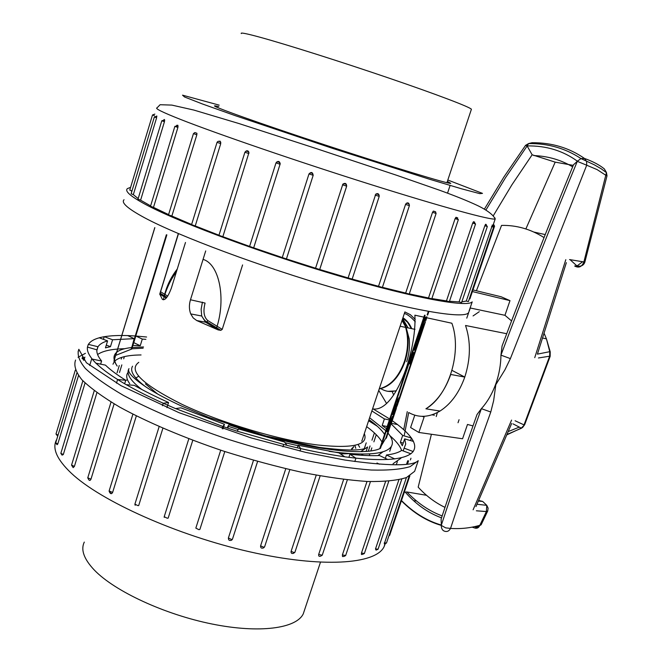 <?xml version="1.0" encoding="UTF-8"?>
<svg xmlns="http://www.w3.org/2000/svg" width="662" height="662" viewBox="0 0 662 662"><rect width="100%" height="100%" fill="white"/><g stroke="black" fill="none" stroke-linecap="round" stroke-linejoin="round"><path stroke-width="0.99" d="M135.255 335.973L127.675 335.568L134.171 338.663L112.573 339.763L104.232 336.668L99.168 337.761L107.583 340.889C102.85 342.246 99.656 344.199 97.993 346.747L88.303 344.372L87.475 347.103L96.892 349.826C96.503 352.962 98.067 356.694 101.592 361.005L92.084 359.061L95.874 363.19L105.448 365.134C110.264 369.777 117.017 374.824 125.722 380.269L117.588 379.541L126.144 384.655L134.287 385.358C144.167 390.977 155.587 396.687 168.553 402.496L163.2 403.249L175.571 408.611L180.858 407.817L224.443 424.284L222.887 426.51L237.17 431.219L238.61 428.959L284.495 442.017L287.01 445.385L300.788 448.654L298.19 445.269L338.87 452.866L344.852 456.821L355.941 458.187L349.933 454.248C361.46 455.473 371.308 455.903 379.483 455.539L387.742 459.478L394.693 458.89L386.476 454.993C393.451 454.14 398.532 452.601 401.718 450.383L410.887 453.793L413.204 451.55L404.126 448.166L405.74 444.037L404.656 438.873L413.485 441.43L411.433 437.987L402.686 435.455L391.143 423.903M391.341 423.316L397.605 424.59L392.227 420.684M389.405 419.94L384.399 418.914L371.87 410.953M145.88 339.349L142.297 339.076L135.826 336.006L133.782 342.643L140.245 345.738L132.888 345.399M418.252 460.678C412.476 466.354 387.982 466.131 344.77 460.024L305.803 452.403L251.055 437.896L179.038 412.699L120.98 385.665L86.408 362.751L78.836 349.296C76.916 354.418 79.068 360.782 85.29 368.386C93.963 376.628 106.698 385.64 123.48 395.413C151.284 410.374 187.718 425.732 227.645 439.154C254.539 447.636 280.779 454.777 306.341 460.587C330.801 465.444 352.474 468.597 371.349 470.037C388.164 470.475 401.106 469.333 410.192 466.602L418.252 460.678L414.635 471.327L406.485 477.525C397.349 480.447 384.357 481.771 367.509 481.497C348.601 480.215 326.912 477.203 302.443 472.453C276.882 466.735 250.666 459.651 223.789 451.194C183.92 437.772 147.56 422.323 119.855 407.188C103.131 397.283 90.462 388.122 81.856 379.715C75.691 371.92 73.606 365.374 75.584 360.07M78.033 357.273L85.423 353.334M82.394 358.878L83.983 357.637L83.313 359.83M369.413 455.199L369.851 453.884M370.869 450.839L371.854 447.901M373.881 441.852L374.766 439.187M374.858 438.923L376.264 434.719M397.341 461.654L396.273 464.823M407.718 460.711L406.485 464.36M407.436 464.261L408.595 460.843M384.274 543.833L406.427 477.55M375.975 550.048L375.503 548.914L398.888 479.793M362.453 554.334L361.452 554.516L361.477 553.027L385.598 481.456M343.892 556.428L342.527 556.543L342.386 554.93L367.005 481.473M318.687 554.417L322.237 555.219L320.706 556.113C319.125 556.725 318.447 556.154 318.687 554.417L343.636 479.429M293.614 553.275C291.76 553.895 290.916 553.267 291.09 551.38L316.229 475.167M263.559 547.904C261.49 548.591 260.497 547.913 260.588 545.86L285.777 468.729M257.592 461.455L232.445 539.24L257.609 461.455M231.766 540.101C229.54 540.986 228.407 540.291 228.382 537.999L253.488 460.297M224.807 451.525L199.874 529.443L198.89 529.666L195.828 528.111L220.727 450.185L195.828 528.119M192.783 440.288L168.165 518.106L167.238 518.222L164.209 516.708L188.827 438.79M162.893 428.24L138.681 505.586L137.895 505.627L134.907 504.146L159.145 426.609M136.339 415.918L112.623 492.429C111.679 494.075 110.703 494.092 109.693 492.462L109.089 491.096M114.121 403.886L90.967 479.189C90.198 480.753 89.411 480.835 88.617 479.453L87.756 477.89M96.909 392.698L74.401 466.412L73.159 467.637L71.554 465.163M85.05 382.967L63.304 454.546L62.071 455.142L60.838 453.371M78.488 375.635L57.784 443.979L57.064 444.723L55.699 442.903M83.884 360.401L84.893 357.058M91.795 358.556L89.684 365.515M121.8 357.315L121.254 359.094M119.284 365.515L117.042 372.822M119.499 372.499L120.335 369.785M120.401 369.57L121.841 364.886M123.703 358.821L124.373 356.619M374.402 432.923L373.831 434.62M373.823 434.661L373.012 437.069M372.863 437.541L371.97 440.197M370.041 445.973L369.338 448.083M369.33 448.1L368.519 450.516M109.553 491.841L111.34 493.687M382.007 442.001L381.519 441.248C378.846 436.804 373.889 431.93 366.649 426.626M111.034 402.033L87.781 477.782L90.967 479.189M82.866 380.791L60.854 453.28L63.304 454.546M385.35 458.336L386.476 454.993M348.907 457.318L349.933 454.248M393.071 463.714L400.973 458.195M401.619 450.45C400.096 446.031 396.199 441.115 389.91 435.695M377.381 426.295L368.61 420.751M124.804 348.725C111.911 348.948 102.842 350.885 97.587 354.526M297.354 447.835L298.19 445.269M283.684 444.516L282.931 446.833M224.443 424.284L222.962 428.926M168.553 402.496L166.932 407.676M125.722 380.269L124.646 383.753M101.592 361.005L100.632 364.15M97.777 347.111L96.867 350.124M112.573 339.763L110.471 346.673L105.457 347.856L107.583 340.889M132.359 345.382L134.171 338.663M142.297 339.076L140.245 345.738M386.476 428.67L382.181 425.534L384.399 418.914M404.656 438.873L402.322 445.783L400.378 442.299L402.686 435.455M403.191 450.93L404.126 448.166M141.064 354.956C127.965 355.072 119.218 357.091 114.816 361.013M114.452 361.386L112.979 364.216M377.894 455.605L383.033 451.732M104.232 336.668L103.413 339.341M106.292 345.117L110.471 346.673M382.181 425.534L387.187 426.543M300.788 448.654L300.002 451.054M222.887 426.51L222.2 428.67M88.303 344.372L87.45 347.095C86.888 350.438 88.476 354.435 92.217 359.085M163.2 403.249L162.422 405.74M411.433 437.987L410.556 440.586M400.378 442.299L403.224 443.118M355.941 458.187L354.815 461.538M117.588 379.541L116.479 383.149M379.467 464.203L376.976 463.003M176.357 271.95C170.63 279.554 166.278 288.831 163.299 299.787M216.507 328.187C226.363 298.372 219.163 263.898 203.06 259.396M304.52 610.099L303.262 613.856C296.369 628.453 259.603 633.625 212.146 624.034C164.747 614.518 114.882 591.373 94.443 570.189C83.933 559.117 80.557 549.75 84.306 542.087M127.452 379.731L125.656 380.476L127.452 379.731M130.613 187.346L127.41 188.596C124.348 191.244 131.233 196.97 148.081 205.791C182.596 223.773 265.28 254.357 340.359 276.335C415.562 298.388 467.488 307.623 472.196 301.855L469.052 311.115M493.264 225.783L494.58 226.139L469.896 298.901L469.317 298.835M491.51 226.578L493.62 227.198L468.39 301.582L466.263 301.061L492.379 225.138M461.819 301.847L466.263 301.061M461.588 302.542L459.072 301.913L484.832 225.775L485.585 224.277L486.272 224.526M449.481 301.268L459.072 301.913M472.668 223.127L475.548 224.004L449.341 301.682L446.453 300.904L472.668 223.127L473.504 221.712L474.695 222.134M431.864 298.579L446.453 300.904M431.773 298.843L428.521 297.95L455.108 218.625L455.986 217.285L457.74 217.93M409.298 293.887L428.521 297.95M409.24 294.069L405.657 293.051L432.518 212.337L433.378 211.087L435.72 212.005M382.421 287.325L405.657 293.051M382.379 287.44L378.532 286.307L405.549 204.409L406.327 203.275L407.676 202.82L408.661 203.242L409.257 204.525M352.167 279.091L378.532 286.307M352.052 279.058L348.096 277.932L375.768 194.14C377.654 193.105 378.805 193.635 379.218 195.745M346.656 186.163L319.696 269.492L348.096 277.932M319.696 269.492L315.551 268.218L342.883 184.102C345.258 182.72 346.516 183.399 346.665 186.138L342.502 184.806M313.184 175.298L308.997 173.916C311.256 171.665 312.654 172.128 313.184 175.298L286.431 258.933L315.551 268.218M286.431 258.933L282.269 257.559L308.931 174.106M276.402 162.256C278.371 160.825 279.637 161.329 280.216 163.746L253.678 247.836L282.269 257.559L308.988 173.924M253.678 247.836L249.682 246.43M245.685 151.35C247.265 150.282 248.358 150.688 248.97 152.574L222.854 236.682L249.607 246.405M222.854 236.682L218.94 235.324L244.907 152.243M218.187 141.337L220.181 141.172L220.752 143.604L195.232 225.941L218.973 235.217M195.232 225.941L191.575 224.633L217.045 142.355M194.918 132.565L196.912 133.269L196.837 134.791L171.855 216.052L191.624 224.476M171.855 216.052L168.52 214.827L193.445 133.633M176.63 125.308L178.028 125.805L177.904 127.427L153.493 207.38L168.587 214.587M153.493 207.38L150.514 206.246L174.876 126.376L177.904 127.427M163.795 119.764L164.656 120.07L164.441 121.717L140.601 200.181L150.622 205.89M140.601 200.181L138.002 199.163L161.793 120.79M156.571 116.024L156.613 117.786L133.327 194.645L138.176 198.583M133.327 194.645L131.126 193.743L154.362 116.984L156.613 117.786M154.37 115.66L152.5 114.973L129.777 190.085L131.606 190.863L131.622 192.104M177.598 125.557L177.722 125.143M164.433 119.474L164.3 119.905M447.371 181.388L450.789 183.374C448.704 184.152 391.747 166.874 325.729 145.16C259.678 123.455 209.763 105.606 214.844 105.821L218.758 106.524M248.449 151.358L246.752 150.754M196.837 134.791L193.453 133.616L194.843 132.574L196.912 133.269M164.441 121.717L161.801 120.774L164.656 120.07M241.274 33.563C240.198 32.322 246.43 33.539 259.976 37.229C286.207 44.404 341.17 61.789 389.157 78.174C437.234 94.592 470.012 107.103 471.41 109.247L471.286 109.627M414.296 350.157L413.378 349.842L413.642 349.048L414.644 346.962L415.653 347.153L414.296 350.157L415.562 347.277M415.653 347.153L414.644 346.962M412.898 355.701L411.987 355.386L412.434 352.548L412.6 352.11L413.518 352.424L412.898 355.701L413.518 352.424M388.892 425.881L387.982 425.567L389.761 420.635L390.787 420.759L388.793 426.543L390.787 420.759M388.793 426.543L387.882 426.229L388.089 425.6M410.059 363.968L409.149 363.653L409.381 362.95L409.753 362.346L410.663 362.652L410.059 363.968L410.663 362.652M411.094 360.707L410.688 362.081L409.844 361.56M415.562 346.408L414.635 346.094L414.958 345.142L416.266 342.519L417.176 342.833L415.562 346.408L417.176 342.833M417.383 341.733L416.464 341.418L418.276 336.015L419.286 336.205L417.383 341.733L419.286 336.205M419.096 334.186L418.525 335.187L418.682 334.045L420.469 330.048M421.04 330.239L421.322 329.444M422.455 327.45L422.215 328.335M423.084 328.757L423.97 326.109L423.051 325.679M423.051 324.256L423.423 323.337M424.028 322.104L424.416 321.31M424.723 320.665L424.946 320.209L425.848 320.524L426.667 318.066M425.484 317.644L425.699 317.015M424.532 315.195L379.938 448.149L385.838 438.062L389.264 427.851M389.405 427.42L389.587 426.891M390.696 423.581L390.837 423.159M391.052 422.522L391.747 420.453M393.112 416.39L398.83 400.998M397.399 403.597L397.572 403.084M399.327 397.862L421.33 332.316M422.546 328.675L423.465 325.944M425.343 320.35L425.517 319.829M427.172 314.889L428.347 311.397M397.225 401.892L397.639 400.651M398.35 400.891L397.448 400.584L397.804 399.517L398.938 397.73L399.831 398.036L397.829 403.175L399.831 398.036M396.886 403.663L397.903 403.77L395.826 408.843L397.506 404.954M391.78 420.469L390.886 420.155L391.192 419.236L392.616 416.216L393.509 416.53L391.78 420.469L393.509 416.53M422.877 322.667L423.862 318.571L424.805 317.412M422.29 324.09L423.415 324.603L421.346 329.453L423.233 324.314M420.502 329.163L422.166 324.057L423.092 324.372M394.37 407.42L395.38 403.514L396.546 401.66L397.457 401.975L395.065 407.66L397.457 401.975M392.144 413.154L393.054 413.469L395.479 407.866L393.857 412.699L392.665 414.635L391.755 414.321L393.253 410.614M393.931 410.854L393.021 410.531L394.569 407.552M386.633 430.714L388.023 426.278M410.407 361.75L412.451 356.677L410.407 361.75L409.488 361.435L410.87 357.422M411.185 357.53L411.532 356.363L412.451 356.677M385.838 438.062L386.335 438.236L390.572 425.07M391.101 424.019L392.947 418.533M393.162 417.887L396.298 408.553L395.148 410.415L394.569 410.217M399.823 398.036L422.538 330.371M424.342 324.992L425.467 321.658L423.97 326.109L423.812 324.992L425.476 321.641M427.677 315.062L428.877 311.488M384.556 434.396C381.701 429.919 376.512 425.004 368.974 419.642M423.879 317.139L414.884 315.186C416.886 351.274 394.875 413.179 372.565 408.868M143.157 348.179L131.837 348.8M166.361 234.77L131.291 348.866L131.763 349.031L115.751 355.353L154.85 227.629M386.625 403.539L378.738 390.365M408.752 412.55C418.566 418.045 428.976 417.54 439.99 411.061L425.906 408.81C448.886 395.462 462.25 351.82 451.881 323.238L426.767 317.777M115.751 355.353L115.627 355.552C113.864 358.341 114.377 361.857 117.174 366.086C110.041 355.568 114.882 349.387 131.697 347.533M227.761 428.115L228.423 426.369M227.223 427.942L228.911 424.839C296.063 447.769 363.554 457.243 380.46 448.331L379.938 448.149M425.095 315.261L380.46 448.331M227.794 426.154L238.212 429.58M285.032 442.729L298.049 445.708M329.188 451.385C365.424 456.143 386.161 454.455 391.399 446.329C393.443 442.762 392.326 438.368 388.04 433.155M385.805 430.656L369.603 417.755M132.243 347.476L143.522 346.979M145.615 386.774C133.947 377.903 129.595 371.034 132.565 366.177M242.582 264.932L222.225 329.378L207.86 320.607C203.888 317.222 202.961 311.372 205.079 303.064L190.474 299.77C188.976 304.768 189.059 309.485 190.714 313.912L193.188 317.909L196.697 320.532L205.576 322.204L218.146 329.908L220.835 330.338L222.225 329.378M218.146 329.908L196.697 320.532M205.7 250.931L190.474 299.77M185.484 242.474L171.301 288.301C167.875 297.188 164.896 300.862 162.356 299.315L159.757 294.102L166.228 298.065M178.326 233.562L159.757 294.102M166.865 234.869L131.763 349.031M426.874 316.693L426.245 318.587M426.179 319.398L426.775 316.817M423.225 323.743L424.135 324.049M423.341 324.827L423.812 324.992M421.396 332.341L422.646 328.658C423.721 326.606 423.548 327.524 422.141 331.422L423.026 328.609L421.446 332.688L420.891 332.159M398.532 401.66L399.352 399.294L398.375 401.611M397.804 399.517L398.706 399.831M395.057 409.099L395.537 409.265M395.859 406.485L396.406 406.675M396.265 405.442L396.761 405.616M396.439 407.411L396.298 408.545M392.483 416.431L393.377 416.746M391.192 419.236L392.086 419.551M392.152 417.656L393.038 417.97M390.075 425.683L390.944 423.672L390.075 425.683M424.425 321.277L425.252 318.943L424.524 319.854C423.647 322.526 423.614 323.006 424.425 321.277L424.094 321.169M423.862 318.571L424.789 318.894L425.724 317.727L423.506 322.89L424.789 318.894M422.629 328.7L421.901 328.451L422.646 328.658M420.651 331.728L419.667 334.55L420.651 331.728M421.38 330.355L419.443 335.502L421.38 330.355M418.276 336.015L419.195 336.329M416.15 342.668L417.068 342.982M414.958 345.142L415.877 345.465M415.777 344.033L416.688 344.348M410.688 362.081L411.292 360.773M409.381 362.95L410.299 363.264M409.596 362.619L410.506 362.925M396.133 405.591L396.968 403.241L396.058 404.697C395.206 407.279 395.222 407.593 396.116 405.624L395.802 405.475M395.38 403.514L396.29 403.828M393.385 409.455L394.295 409.77M392.665 414.635L393.054 413.469M390.15 423.407L390.464 421.735L389.926 423.324M389.761 420.635L390.671 420.958M388.28 424.681L389.19 424.996M388.553 424.226L389.463 424.541M388.321 428.091L387.336 430.912L388.205 429.307C388.933 427.321 388.975 426.916 388.321 428.091M389.173 426.353L387.171 431.698L389.173 426.353M411.267 357.124L412.178 357.447M410.845 357.414L411.764 357.728M410.829 357.439L411.747 357.761M414.329 348.096L415.248 348.411M413.642 349.048L414.561 349.362M412.434 352.548L413.353 352.863M452.005 370.389L464.782 377.067C459.213 392.674 450.946 404.002 439.99 411.061L425.906 408.81C436.862 401.668 445.129 390.224 450.731 374.469L464.782 377.067C470.649 358.796 470.905 341.609 465.535 325.489L506.687 333.714M401.387 500.811C413.551 513 426.841 521.193 441.248 525.388L441.355 525.065C426.833 520.828 413.543 512.645 401.478 500.53M606.971 176.018L597.107 169.596L586.706 165.219L510.385 358.614L504.949 369.801L495.83 384.655L493.645 400.626L490.782 412.012C476.201 452.634 462.788 491.427 450.541 528.408C460.537 529.079 470.301 528.044 479.834 525.297L481.208 524.643M569.543 259.578L583.884 261.929L606.458 172.608M515.11 420.767L524.031 424.896L549.65 356.197L538.454 357.96M472.097 527.134L475.167 528.135C477.343 528.557 478.891 527.614 479.834 525.297L486.38 511.552L476.367 510.799M393.691 395.073L392.202 391.565M404.308 492.205L406.849 491.965L426.518 495.292M445.005 507.39C435.008 502.599 426.071 495.855 418.177 487.149L431.409 434.264M436.233 416.555L437.342 412.567M525.868 228.936L555.186 162.14L532.149 154.784L511.875 184.864L493.38 215.622M466.768 318.149L468.746 312.414M469.06 311.504L470.277 308.004M476.417 290.767L501.539 225.411C516.484 225.08 530.651 229.135 544.048 237.584M470.119 307.971L504.957 315.302L511.544 320.905M504.957 315.302L509.988 300.639L501.151 296.766L472.941 289.923M414.776 415.182L410.606 427.536L418.88 432.46L462.572 438.757L467.488 424.45L472.974 425.914M418.88 432.46L424.094 417.093L422.306 416.348M434.388 415.198L432.005 414.826M459.064 419.716L458.03 422.737M509.988 300.639L472.387 291.561M537.403 354.145L549.766 351.671L546.44 338.87L544.321 333.797M507.158 434.702L521.275 428.124L513.017 423.87M479.271 311.686L473.065 315.931M478.51 501.084L482.672 501.432L478.8 500.472M555.186 162.14L573.251 165.368M533.944 232.064L545.24 234.588M572.647 166.849C561.037 159.923 548.103 156.158 533.853 155.57M406.849 491.957C417.557 503.161 429.324 511.147 442.166 515.913M441.107 519.107C452.03 485.999 463.996 451.153 476.996 414.569L481.373 408.661C487.637 401.743 492.536 393.195 496.095 383.025C499.198 373.922 500.82 364.63 500.952 355.138L502.069 345.994C525.405 284.097 549.22 223.682 573.507 164.755L577.413 161.205C562.882 150.671 546.117 145.582 527.118 145.93L532.149 154.784M529.906 143.58L532.041 142.727C551.744 142.578 569.229 147.816 584.505 158.458C592.813 161.42 599.408 164.896 604.298 168.876L606.442 172.451M445.319 531.404C442.696 530.907 441.339 528.905 441.248 525.388L445.667 527.862L450.541 528.408C449.208 530.841 447.471 531.843 445.319 531.404M490.782 412.012L481.373 408.661C466.76 449.572 453.42 488.374 441.355 525.065L441.107 519.116M584.827 262.218L607.013 175.835L606.458 172.641L601.369 168.901L594.344 164.821L580.988 158.574L584.505 158.458L586.598 161.437L586.706 165.219L577.305 161.346C551.264 224.319 525.81 288.922 500.952 355.138L510.385 358.614M532.041 142.727L528.607 143.571L525.578 145.334L527.068 146.079L505.528 177.648L485.925 210.011M527.846 145.93L527.482 146.6M576.875 161.321L577.305 161.346M542.89 338.083L546.44 338.87L550.221 351.812L549.766 351.671L549.65 356.197L550.172 356.313L524.693 424.64L522.624 427.47L521.275 428.124L524.718 424.574M549.981 353.003L550.254 351.828M74.384 466.42L71.57 465.055L94.244 390.721M411.317 437.954C408.355 433.8 403.754 429.34 397.506 424.565M389.711 419.013L372.64 408.644M146.6 337.008L135.917 336.039M127.766 335.609C118.564 335.286 110.761 335.651 104.339 336.701M99.275 337.802C93.822 339.283 90.198 341.484 88.427 344.406M96.007 363.215C101.079 368.204 108.311 373.649 117.695 379.549M126.26 384.663C136.869 390.745 149.207 396.935 163.274 403.241M175.645 408.595L222.912 426.477M237.186 431.194L286.969 445.336M300.755 448.604C316.651 452.187 331.323 454.91 344.77 456.763M355.858 458.129C368.32 459.445 378.912 459.875 387.634 459.428M394.585 458.84C402.066 457.889 407.461 456.192 410.763 453.751M413.088 451.501C415.148 448.671 415.24 445.303 413.361 441.397M56.626 439.576C51.893 448.166 56.766 459.362 71.248 473.156C100.847 501.093 177.201 535.409 249.5 551.76C321.906 568.236 375.412 564.338 383.977 546.936L385.168 543.941M389.066 535.417L389.703 535.227M342.386 554.93L345.655 555.509M361.477 553.027L364.398 553.457M228.382 537.999L231.501 539.456L232.445 539.24L231.799 539.969M347.343 479.859L322.253 555.153M291.09 551.38L294.044 552.547L294.913 552.274M260.588 545.86L263.666 547.176L264.585 546.895M132.897 414.172L109.114 490.981L112.623 492.429M375.503 548.914L378.06 549.203M75.319 370.116L56.005 433.958L57.702 435M76.825 373.111L55.716 442.82L57.784 443.979M384.291 542.848L386.484 543.022M355.792 448.323L354.973 445.65M124.051 199.709C120.906 202.638 127.708 208.629 144.448 217.69C178.773 236.168 261.267 266.968 336.321 288.715C411.499 310.536 463.566 319.167 468.464 312.845L468.663 312.241M494.944 217.93L495.193 218.965C491.932 220.545 442.944 207.272 370.273 184.367C297.735 161.52 216.184 133.517 180.37 119.359C162.397 112.234 154.627 108.394 157.06 107.832L160.105 104.72L171.839 105.093L193.825 110.058L238.742 123.48L316.254 148.561L396.703 175.298L439.874 190.342C455.009 195.828 467.347 200.793 476.888 205.245C482.25 207.727 492.71 213.363 495.193 218.965L492.983 225.502M219.18 105.142L182.522 95.154L184.566 96.991L202.357 103.942L235.324 115.685L332.225 148.255L428.86 179.03L461.762 188.86L479.809 193.652L482.49 193.378L447.826 180.031M280.109 164.275L276.071 162.91M382.371 287.465L409.406 205.625L405.549 204.409M379.103 196.341L375.147 195.116M248.871 153.567L244.915 152.235C246.065 150.746 247.414 150.862 248.97 152.574M461.579 302.559L487.331 226.52L484.832 225.775M409.232 294.094L436.101 213.454L432.518 212.337M431.765 298.86L458.352 219.627L455.108 218.625M220.752 143.604L217.053 142.338C217.947 140.973 219.205 140.948 220.827 142.289M379.202 388.958C390.489 386.591 399.062 377.489 404.929 361.667C408.893 349.131 409.182 337.322 405.789 326.25L405.252 326.134C408.644 337.215 408.363 349.031 404.391 361.568C398.681 377.059 390.307 386.128 379.268 388.768M406.683 361.684C409.141 354.244 409.985 346.623 409.215 338.812L405.789 326.25L402.529 318.993M402.819 318.108L407.66 322.386L411.392 328.592M415.206 319.432L410.423 314.723L404.879 311.926L361.791 441.215M387.907 391.316L396.224 390.894M396.381 390.597C390.787 392.268 385.607 391.614 380.849 388.635M138.788 362.337C127.708 370.372 142.173 384.407 182.182 404.424C221.356 422.977 278.76 440.089 317.487 444.955C353.111 448.786 368.717 445.005 364.323 433.602M138.441 376.397L135.818 377.994M358.076 444.425L359.665 447.297M127.675 372.905C125.921 375.759 126.608 379.359 129.735 383.712M141.776 389.479C130.24 380.526 125.97 373.583 128.991 368.635C126.831 372.069 133.261 378.689 148.263 388.486C157.01 393.973 167.949 399.765 181.098 405.856L208.489 417.308L265.901 435.985L319.034 447.33C347.492 451.021 363.695 450.896 367.633 446.949L360.79 451.6M349.66 453.627L340.45 453.909M361.113 455.224L363.223 454.107M366.119 451.343L367.633 446.949M145.425 383.877L157.713 394.089M352.333 448.894L353.831 446.585L351.448 449.01M402.645 318.629L408.106 327.905M402.935 317.777C406.642 320.06 409.571 323.693 411.731 328.666M167.734 296.129L160.403 291.661M202.423 302.145L201.132 309.32L201.711 316.014L205.576 322.204L206.966 321.848L207.86 320.607M425.07 319.672L425.774 319.912M397.134 402.926L397.829 403.175M388.826 427.702L389.388 427.9M388.966 427.263L389.463 427.437M390.381 423.001L390.952 423.2M390.489 422.389L391.225 422.646M422.588 322.576L423.506 322.89M420.428 329.138L421.346 329.453M420.511 328.7L421.437 329.014M420.759 327.856L421.677 328.17M421.677 325.183L422.604 325.497M418.525 335.187L419.336 335.469M418.682 334.045L419.6 334.36M420.072 330.404L420.991 330.719M394.155 407.345L395.065 407.66M386.26 431.376L387.013 431.641M386.294 430.598L387.204 430.921M387.742 426.783L388.652 427.106M534.747 357.654L565.803 259.686M473.107 509.814L511.577 420.089M519.347 427.081L508.457 431.492M404.35 434.909L408.711 412.525M577.413 161.205L580.979 158.574C565.472 148.313 548.004 143.323 528.59 143.588L527.118 145.93M478.394 525.694L476.93 527.258M481.125 524.792L475.167 528.135M482.672 501.432L486.785 505.329L486.38 511.552L487.745 510.915M487.745 510.923L488.109 508.143L486.785 505.329L477.045 504.27M583.884 261.929C581.865 266.918 578.795 268.276 574.666 266.008L577.007 265.975C581.062 266.703 583.669 265.445 584.827 262.21L583.884 261.929M583.454 261.871L583.876 261.978M582.601 261.747L577.007 265.975L570.09 259.678M78.836 349.296L78.091 351.762M384.986 543.941L384.175 546.34M388.842 536.063L389.695 535.277L409.852 475.854M343.934 556.452L345.63 555.575L370.447 481.605M362.553 554.367L364.373 553.515L388.768 481.233M410.39 459.958L410.978 458.212M293.58 553.242L294.888 552.34L320.143 475.87M263.542 547.822L264.56 546.961L289.832 469.681M164.184 516.823L164.234 517.378M134.882 504.262L135.189 505.305M82.071 358.523L82.601 356.801M376.132 550.089L378.043 549.261L401.801 479.089M55.989 434.032L57.462 435.886M384.49 543.874L386.467 543.072L409.124 476.276M97.993 346.747L96.842 350.546M177.259 269.053C170.597 277.593 166.179 287.01 163.994 297.312M320.458 562.253L303.262 613.856M450.102 185.451L447.529 193.163M275.988 162.918L249.591 246.454M280.216 163.746C278.901 161.611 277.494 161.329 275.988 162.91M409.406 205.625C409.348 203.97 408.33 203.193 406.352 203.292M375.793 194.189C377.894 193.817 379.028 194.562 379.21 196.415L352.134 279.182M487.331 226.52L485.585 224.277M436.101 213.454L435.447 211.724L433.378 211.079M458.352 219.627L456.01 217.268M475.548 224.004L473.52 221.687M494.58 226.139L493.438 224.145M156.96 116.156L154.37 116.975M178.028 125.805L174.876 126.359M342.875 184.168C345.034 183.391 346.3 184.053 346.681 186.163L319.705 269.542M154.85 114.087L152.5 114.973M493.62 227.198L492.131 225.047M313.192 175.289C312.34 172.765 310.941 172.302 308.988 173.916M405.252 326.134L402.033 320.466M415.273 321.806C411.251 317.181 407.618 314.392 404.383 313.432M446.933 182.695L471.41 109.247M402.943 319.713L408.032 327.889M414.991 329.345L406.178 327.5M405.64 327.392L400.113 326.234M113.93 361.096L114.137 360.434M114.609 358.895L115.411 356.255M115.627 355.552L154.792 227.596M389.719 451.31L391.399 446.329M362.064 455.291L362.271 454.662M364.241 448.77L366.218 442.853M159.757 294.367L178.5 233.636M220.835 330.338L206.966 321.848C205.634 321.658 203.888 319.713 201.711 316.014L190.714 313.912M166.874 297.312L159.981 293.092M390.257 423.44L390.779 423.614M421.81 324.843L422.737 325.158M419.609 331.43L420.527 331.745M387.262 427.875L388.172 428.19M405.161 492.048C415.91 504.312 428.033 512.909 441.521 517.841M525.578 145.334L504.063 176.754L484.394 209.126M403.712 429.688L407.262 411.623M416.431 500.894L413.709 500.762M476.897 527.291L474.629 526.621M481.266 524.519L487.695 511.031M507.299 434.346L521.639 428.14M550.172 356.313L550.221 351.812M475.986 506.562L511.668 423.457M566.366 262.657L537.436 354.054"/></g></svg>
